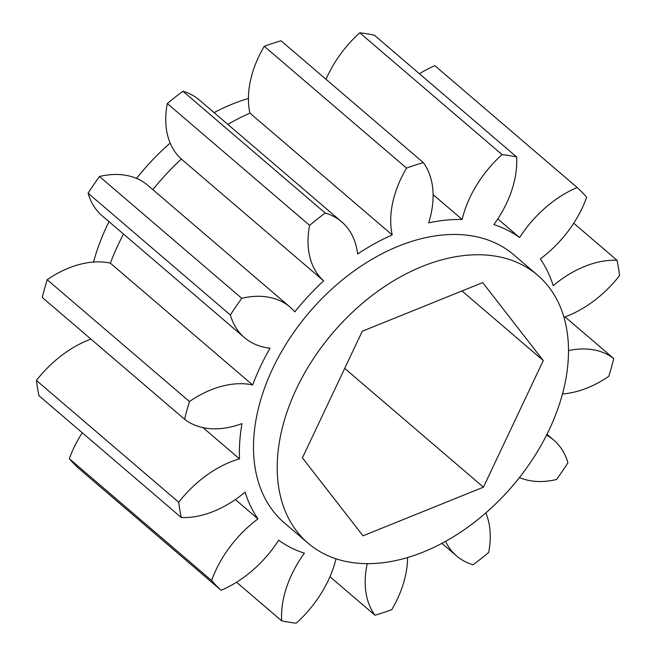 <?xml version="1.0" encoding="UTF-8"?>
<svg xmlns="http://www.w3.org/2000/svg" width="656" height="656" viewBox="0 0 656 656"><rect width="100%" height="100%" fill="white"/><g stroke="black" fill="none" stroke-linecap="round" stroke-linejoin="round"><path stroke-width="0.98" d="M248.427 98.441A176.423 118.055 130.6 0 0 214.102 112.627M170.175 143.057A176.423 118.055 130.6 0 0 136.571 178.424M109.035 221.679A176.423 118.055 130.6 0 0 93.529 262.056M495.223 256.111A176.423 118.055 130.6 0 0 312.773 359.652A176.423 118.055 130.6 0 0 308.123 543.225A176.423 118.055 130.6 0 0 350.484 562.299A176.423 118.055 130.6 0 0 532.934 458.749A176.423 118.055 130.6 0 0 537.592 275.184A176.423 118.055 130.6 0 0 495.223 256.111M537.592 275.184L513.878 254.881A176.423 118.055 130.6 0 0 471.508 235.807A176.423 118.055 130.6 0 0 289.058 339.357A176.423 118.055 130.6 0 0 284.409 522.922L308.123 543.225M562.471 393.944A94.095 62.96 130.6 0 0 608.817 376.29A268.837 179.892 -49.4 0 0 613.713 358.545A94.095 62.96 130.6 0 0 568.481 350.616M519.429 477.576A94.095 62.96 130.6 0 0 530.737 480.799A94.095 62.96 130.6 0 0 556.534 479.511A268.837 179.892 -49.4 0 0 567.916 462.816A94.095 62.96 130.6 0 0 553.803 440.176A94.095 62.96 130.6 0 0 546.538 435.166M563.947 317.291A94.095 62.96 130.6 0 0 619.576 275.561A268.837 179.892 -49.4 0 0 617.009 260.284A94.095 62.96 130.6 0 0 553.213 285.672A193.561 129.519 130.6 0 0 540.323 258.907A94.095 62.96 130.6 0 0 586.669 197.292A268.837 179.892 -49.4 0 0 577.157 187.501A94.095 62.96 130.6 0 0 519.609 237.587A193.561 129.519 130.6 0 0 493.886 224.614A94.095 62.96 130.6 0 0 516.625 156.964A268.837 179.892 -49.4 0 0 502.045 154.603A94.095 62.96 130.6 0 0 462.144 219.473A193.561 129.519 130.6 0 0 428.688 222.86A94.095 62.96 130.6 0 0 423.309 162.581A268.837 179.892 -49.4 0 0 406.556 168.116A94.095 62.96 130.6 0 0 392.198 234.914A193.561 129.519 130.6 0 0 357.635 253.995A94.095 62.96 130.6 0 0 341.628 221.802A94.095 62.96 130.6 0 0 325.204 213.02A268.837 179.892 -49.4 0 0 309.591 225.352A94.095 62.96 130.6 0 0 323.629 280.85A193.561 129.519 130.6 0 0 294.798 311.846A94.095 62.96 130.6 0 0 290.141 307.18A94.095 62.96 130.6 0 0 241.744 298.3A268.837 179.892 -49.4 0 0 230.371 314.987A94.095 62.96 130.6 0 0 244.475 337.627A94.095 62.96 130.6 0 0 267.074 347.795A94.095 62.96 130.6 0 0 270.018 348.197A193.561 129.519 130.6 0 0 252.634 384.965A94.095 62.96 130.6 0 0 189.461 401.521A268.837 179.892 -49.4 0 0 184.574 419.258A94.095 62.96 130.6 0 0 205.566 428.122A94.095 62.96 130.6 0 0 241.974 423.596A193.561 129.519 130.6 0 0 239.489 458.864A94.095 62.96 130.6 0 0 178.711 502.242A268.837 179.892 -49.4 0 0 181.269 517.518A94.095 62.96 130.6 0 0 245.065 492.131A193.561 129.519 130.6 0 0 257.964 518.896A94.095 62.96 130.6 0 0 211.609 580.519A268.837 179.892 -49.4 0 0 221.121 590.302A94.095 62.96 130.6 0 0 278.669 540.216A193.561 129.519 130.6 0 0 304.392 553.188A94.095 62.96 130.6 0 0 281.662 620.838A268.837 179.892 -49.4 0 0 288.87 622.183A268.837 179.892 -49.4 0 0 296.233 623.2A94.095 62.96 130.6 0 0 336.028 558.789M367.27 563.66A94.095 62.96 130.6 0 0 374.978 615.221A268.837 179.892 -49.4 0 0 391.73 609.695A94.095 62.96 130.6 0 0 407.573 557.559M445.563 541.38A94.095 62.96 130.6 0 0 456.658 556.001A94.095 62.96 130.6 0 0 473.074 564.783A268.837 179.892 -49.4 0 0 488.687 552.45A94.095 62.96 130.6 0 0 485.825 512.943M152.84 189.641A193.561 129.519 -49.4 0 1 181.351 159.047A94.095 62.96 -49.4 0 1 167.313 103.55A268.837 179.892 -49.4 0 1 182.926 91.217L325.204 213.02M341.628 221.802L199.342 99.999A94.095 62.96 130.6 0 0 182.926 91.217M227.853 124.402A193.561 129.519 -49.4 0 1 249.92 113.111A94.095 62.96 -49.4 0 1 264.27 46.305A268.837 179.892 -49.4 0 1 281.022 40.779L423.309 162.581M326.032 79.302A94.095 62.96 -49.4 0 1 359.767 32.8A268.837 179.892 -49.4 0 1 374.338 35.162L516.625 156.964M419.43 73.759A94.095 62.96 -49.4 0 1 434.879 65.698L577.157 187.501M221.121 590.302L78.843 468.499A268.837 179.892 -49.4 0 1 69.331 458.708L211.609 580.519M82.287 432.78A94.095 62.96 130.6 0 0 69.331 458.708M181.269 517.518L38.991 395.716A268.837 179.892 -49.4 0 1 36.424 380.439L178.711 502.242M90.946 339.103A94.095 62.96 130.6 0 0 36.424 380.439M184.574 419.258L42.287 297.455A268.837 179.892 -49.4 0 1 47.183 279.71L189.461 401.521M252.634 384.965L110.356 263.163A94.095 62.96 130.6 0 0 47.183 279.71M110.356 263.163A193.561 129.519 -49.4 0 1 123.508 234.069M244.475 337.627L102.197 215.824A94.095 62.96 -49.4 0 1 88.084 193.184A268.837 179.892 -49.4 0 1 99.466 176.489L241.744 298.3M290.141 307.18L147.854 185.377A94.095 62.96 130.6 0 0 99.466 176.489M309.591 225.352L167.313 103.55M230.371 314.987L88.084 193.184M406.556 168.116L264.27 46.305M502.045 154.603L359.767 32.8M617.009 260.284L573.713 223.22M613.713 358.545L565.054 316.897M329.968 576.698L374.978 615.221M236.57 582.241L281.662 620.838M239.489 458.864L203.032 427.646M257.964 518.896L235.348 499.544M519.609 237.587L497.806 218.924M462.144 219.473L433.091 194.602M392.198 234.914L249.92 113.111M323.629 280.85L181.351 159.047M543.283 360.562L482.701 282.597L362.268 331.239L302.424 457.847L363.006 535.813L483.439 487.17L543.283 360.562L461.988 290.961M344.703 368.401L483.439 487.17M456.658 556.001L441.898 543.373M553.803 440.176L546.965 434.321"/></g></svg>
